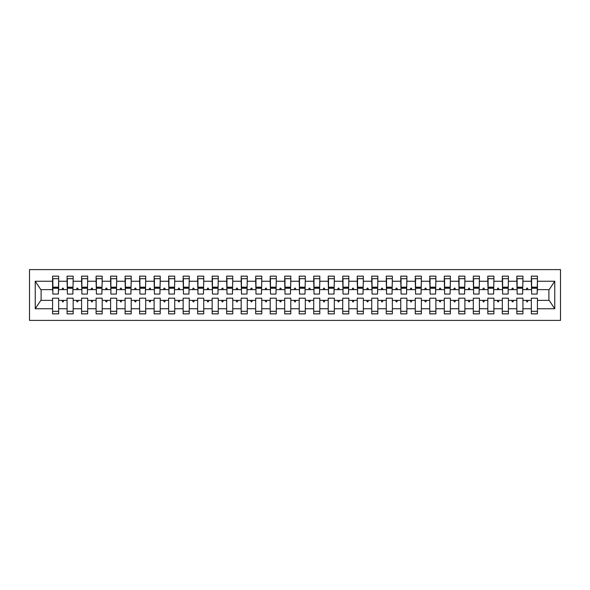 <?xml version="1.0" encoding="UTF-8"?>
<svg xmlns="http://www.w3.org/2000/svg" width="590" height="590" viewBox="0 0 590 590"><rect width="100%" height="100%" fill="white"/><g stroke="black" fill="none" stroke-linecap="round" stroke-linejoin="round"><path stroke-width="0.89" d="M29.5 320.392L560.5 320.392L560.5 269.608L29.5 269.608L29.5 320.392M537.143 291.807L537.431 289.631L549.187 289.631L554.755 281.253L554.755 308.747L537.431 308.747L537.431 298.193L531.339 298.193L531.339 300.369L522.924 300.369L522.924 298.193L516.833 298.193L516.833 300.369L508.418 300.369L508.418 298.193L502.319 298.193L502.319 300.369L493.904 300.369L493.904 298.193L487.812 298.193L487.812 300.369L479.397 300.369L479.397 298.193L473.305 298.193L473.305 300.369L464.891 300.369L464.891 298.193L458.799 298.193L458.799 300.369L450.384 300.369L450.384 298.193L444.292 298.193L444.292 300.369L435.877 300.369L435.877 298.193L429.778 298.193L429.778 300.369L421.363 300.369L421.363 298.193L415.272 298.193L415.272 300.369L406.857 300.369L406.857 298.193L400.765 298.193L400.765 300.369L392.35 300.369L392.35 298.193L386.258 298.193L386.258 300.369L377.843 300.369L377.843 298.193L371.752 298.193L371.752 300.369L363.337 300.369L363.337 298.193L357.238 298.193L357.238 300.369L348.823 300.369L348.823 298.193L342.731 298.193L342.731 300.369L334.316 300.369L334.316 298.193L328.224 298.193L328.224 300.369L319.81 300.369L319.81 298.193L313.718 298.193L313.718 300.369L305.303 300.369L305.303 298.193L299.204 298.193L299.204 300.369L290.796 300.369L290.796 298.193L284.697 298.193L284.697 300.369L276.282 300.369L276.282 298.193L270.191 298.193L270.191 300.369L261.776 300.369L261.776 298.193L255.684 298.193L255.684 300.369L247.269 300.369L247.269 298.193L241.177 298.193L241.177 300.369L232.762 300.369L232.762 298.193L226.663 298.193L226.663 300.369L218.248 300.369L218.248 298.193L212.157 298.193L212.157 300.369L203.742 300.369L203.742 298.193L197.65 298.193L197.65 300.369L189.235 300.369L189.235 298.193L183.143 298.193L183.143 300.369L174.728 300.369L174.728 298.193L168.637 298.193L168.637 300.369L160.222 300.369L160.222 298.193L154.123 298.193L154.123 300.369L145.708 300.369L145.708 298.193L139.616 298.193L139.616 300.369L131.201 300.369L131.201 298.193L125.109 298.193L125.109 300.369L116.695 300.369L116.695 298.193L110.603 298.193L110.603 300.369L102.188 300.369L102.188 298.193L96.096 298.193L96.096 300.369L87.681 300.369L87.681 298.193L81.582 298.193L81.582 300.369L73.167 300.369L73.167 298.193L67.076 298.193L67.076 300.369L58.661 300.369L58.661 313.858L52.569 313.858L52.569 300.369L40.813 300.369L35.245 308.747L35.245 281.253L40.813 289.631L52.569 289.631L52.569 281.253L35.245 281.253M537.431 308.747L537.431 313.858L531.339 313.858L531.339 300.369M537.431 289.631L537.431 276.142L531.339 276.142L531.339 281.253L522.924 281.253L522.637 291.807M531.627 291.807L531.339 281.253M531.339 308.747L522.924 308.747L522.924 313.858L516.833 313.858L516.833 300.369M522.924 281.253L522.924 276.142L516.833 276.142L516.833 281.253L508.418 281.253L508.123 291.807M517.12 291.807L516.833 281.253M516.833 308.747L508.418 308.747L508.418 313.858L502.319 313.858L502.319 300.369M508.418 281.253L508.418 276.142L502.319 276.142L502.319 281.253L493.904 281.253L493.616 291.807M502.614 291.807L502.319 281.253M502.319 308.747L493.904 308.747L493.904 313.858L487.812 313.858L487.812 300.369M493.904 281.253L493.904 276.142L487.812 276.142L487.812 281.253L479.397 281.253L479.11 291.807M488.107 291.807L487.812 281.253M487.812 308.747L479.397 308.747L479.397 313.858L473.305 313.858L473.305 300.369M479.397 281.253L479.397 276.142L473.305 276.142L473.305 281.253L464.891 281.253L464.603 291.807M473.593 291.807L473.305 281.253M473.305 308.747L464.891 308.747L464.891 313.858L458.799 313.858L458.799 300.369M464.891 281.253L464.891 276.142L458.799 276.142L458.799 281.253L450.384 281.253L450.096 291.807M459.086 291.807L458.799 281.253M458.799 308.747L450.384 308.747L450.384 313.858L444.292 313.858L444.292 300.369M450.384 281.253L450.384 276.142L444.292 276.142L444.292 281.253L435.877 281.253L435.582 291.807M444.58 291.807L444.292 281.253M444.292 308.747L435.877 308.747L435.877 313.858L429.778 313.858L429.778 300.369M435.877 281.253L435.877 276.142L429.778 276.142L429.778 281.253L421.363 281.253L421.076 291.807M430.073 291.807L429.778 281.253M429.778 308.747L421.363 308.747L421.363 313.858L415.272 313.858L415.272 300.369M421.363 281.253L421.363 276.142L415.272 276.142L415.272 281.253L406.857 281.253L406.569 291.807M415.567 291.807L415.272 281.253M415.272 308.747L406.857 308.747L406.857 313.858L400.765 313.858L400.765 300.369M406.857 281.253L406.857 276.142L400.765 276.142L400.765 281.253L392.35 281.253L392.062 291.807M401.053 291.807L400.765 281.253M400.765 308.747L392.35 308.747L392.35 313.858L386.258 313.858L386.258 300.369M392.35 281.253L392.35 276.142L386.258 276.142L386.258 281.253L377.843 281.253L377.548 291.807M386.546 291.807L386.258 281.253M386.258 308.747L377.843 308.747L377.843 313.858L371.752 313.858L371.752 300.369M377.843 281.253L377.843 276.142L371.752 276.142L371.752 281.253L363.337 281.253L363.042 291.807M372.039 291.807L371.752 281.253M371.752 308.747L363.337 308.747L363.337 313.858L357.238 313.858L357.238 300.369M363.337 281.253L363.337 276.142L357.238 276.142L357.238 281.253L348.823 281.253L348.535 291.807M357.533 291.807L357.238 281.253M357.238 308.747L348.823 308.747L348.823 313.858L342.731 313.858L342.731 300.369M348.823 281.253L348.823 276.142L342.731 276.142L342.731 281.253L334.316 281.253L334.029 291.807M343.019 291.807L342.731 281.253M342.731 308.747L334.316 308.747L334.316 313.858L328.224 313.858L328.224 300.369M334.316 281.253L334.316 276.142L328.224 276.142L328.224 281.253L319.81 281.253L319.522 291.807M328.512 291.807L328.224 281.253M328.224 308.747L319.81 308.747L319.81 313.858L313.718 313.858L313.718 300.369M319.81 281.253L319.81 276.142L313.718 276.142L313.718 281.253L305.303 281.253L305.008 291.807M314.005 291.807L313.718 281.253M313.718 308.747L305.303 308.747L305.303 313.858L299.204 313.858L299.204 300.369M305.303 281.253L305.303 276.142L299.204 276.142L299.204 281.253L290.796 281.253L290.501 291.807M299.499 291.807L299.204 281.253M299.204 308.747L290.796 308.747L290.796 313.858L284.697 313.858L284.697 300.369M290.796 281.253L290.796 276.142L284.697 276.142L284.697 281.253L276.282 281.253L275.995 291.807M284.992 291.807L284.697 281.253M284.697 308.747L276.282 308.747L276.282 313.858L270.191 313.858L270.191 300.369M276.282 281.253L276.282 276.142L270.191 276.142L270.191 281.253L261.776 281.253L261.488 291.807M270.478 291.807L270.191 281.253M270.191 308.747L261.776 308.747L261.776 313.858L255.684 313.858L255.684 300.369M261.776 281.253L261.776 276.142L255.684 276.142L255.684 281.253L247.269 281.253L246.981 291.807M255.971 291.807L255.684 281.253M255.684 308.747L247.269 308.747L247.269 313.858L241.177 313.858L241.177 300.369M247.269 281.253L247.269 276.142L241.177 276.142L241.177 281.253L232.762 281.253L232.467 291.807M241.465 291.807L241.177 281.253M241.177 308.747L232.762 308.747L232.762 313.858L226.663 313.858L226.663 300.369M232.762 281.253L232.762 276.142L226.663 276.142L226.663 281.253L218.248 281.253L217.961 291.807M226.958 291.807L226.663 281.253M226.663 308.747L218.248 308.747L218.248 313.858L212.157 313.858L212.157 300.369M218.248 281.253L218.248 276.142L212.157 276.142L212.157 281.253L203.742 281.253L203.454 291.807M212.452 291.807L212.157 281.253M212.157 308.747L203.742 308.747L203.742 313.858L197.65 313.858L197.65 300.369M203.742 281.253L203.742 276.142L197.65 276.142L197.65 281.253L189.235 281.253L188.947 291.807M197.938 291.807L197.65 281.253M197.65 308.747L189.235 308.747L189.235 313.858L183.143 313.858L183.143 300.369M189.235 281.253L189.235 276.142L183.143 276.142L183.143 281.253L174.728 281.253L174.434 291.807M183.431 291.807L183.143 281.253M183.143 308.747L174.728 308.747L174.728 313.858L168.637 313.858L168.637 300.369M174.728 281.253L174.728 276.142L168.637 276.142L168.637 281.253L160.222 281.253L159.927 291.807M168.924 291.807L168.637 281.253M168.637 308.747L160.222 308.747L160.222 313.858L154.123 313.858L154.123 300.369M160.222 281.253L160.222 276.142L154.123 276.142L154.123 281.253L145.708 281.253L145.42 291.807M154.418 291.807L154.123 281.253M154.123 308.747L145.708 308.747L145.708 313.858L139.616 313.858L139.616 300.369M145.708 281.253L145.708 276.142L139.616 276.142L139.616 281.253L131.201 281.253L130.914 291.807M139.904 291.807L139.616 281.253M139.616 308.747L131.201 308.747L131.201 313.858L125.109 313.858L125.109 300.369M131.201 281.253L131.201 276.142L125.109 276.142L125.109 281.253L116.695 281.253L116.407 291.807M125.397 291.807L125.109 281.253M125.109 308.747L116.695 308.747L116.695 313.858L110.603 313.858L110.603 300.369M116.695 281.253L116.695 276.142L110.603 276.142L110.603 281.253L102.188 281.253L101.893 291.807M110.891 291.807L110.603 281.253M110.603 308.747L102.188 308.747L102.188 313.858L96.096 313.858L96.096 300.369M102.188 281.253L102.188 276.142L96.096 276.142L96.096 281.253L87.681 281.253L87.386 291.807M96.384 291.807L96.096 281.253M96.096 308.747L87.681 308.747L87.681 313.858L81.582 313.858L81.582 300.369M87.681 281.253L87.681 276.142L81.582 276.142L81.582 281.253L73.167 281.253L72.88 291.807M81.877 291.807L81.582 281.253M81.582 308.747L73.167 308.747L73.167 313.858L67.076 313.858L67.076 300.369M73.167 281.253L73.167 276.142L67.076 276.142L67.076 281.253L58.661 281.253L58.661 276.142L52.569 276.142L52.569 281.253M67.363 291.807L67.076 281.253M58.661 300.369L58.661 298.193L52.569 298.193L52.569 300.369M52.569 289.631L52.857 291.807M522.924 308.747L522.924 300.369M508.418 308.747L508.418 300.369M493.904 308.747L493.904 300.369M479.397 308.747L479.397 300.369M464.891 308.747L464.891 300.369M450.384 308.747L450.384 300.369M435.877 308.747L435.877 300.369M421.363 308.747L421.363 300.369M406.857 308.747L406.857 300.369M392.35 308.747L392.35 300.369M377.843 308.747L377.843 300.369M363.337 308.747L363.337 300.369M348.823 308.747L348.823 300.369M334.316 308.747L334.316 300.369M319.81 308.747L319.81 300.369M305.303 308.747L305.303 300.369M290.796 308.747L290.796 300.369M276.282 308.747L276.282 300.369M261.776 308.747L261.776 300.369M247.269 308.747L247.269 300.369M232.762 308.747L232.762 300.369M218.248 308.747L218.248 300.369M203.742 308.747L203.742 300.369M189.235 308.747L189.235 300.369M174.728 308.747L174.728 300.369M160.222 308.747L160.222 300.369M145.708 308.747L145.708 300.369M131.201 308.747L131.201 300.369M116.695 308.747L116.695 300.369M102.188 308.747L102.188 300.369M87.681 308.747L87.681 300.369M73.167 308.747L73.167 300.369M554.755 281.253L537.431 281.253M67.076 308.747L58.661 308.747M52.569 308.747L35.245 308.747M526.243 289.631L528.021 289.631L527.497 288.178L526.767 288.178L526.243 289.631L522.924 289.631M531.339 289.631L528.021 289.631M526.243 300.369L526.767 301.822L527.497 301.822L528.021 300.369M511.729 289.631L513.514 289.631L512.983 288.178L512.26 288.178L511.729 289.631L508.418 289.631M516.833 289.631L513.514 289.631M511.729 300.369L512.26 301.822L512.983 301.822L513.514 300.369M497.223 289.631L499.007 289.631L498.476 288.178L497.753 288.178L497.223 289.631L493.904 289.631M502.319 289.631L499.007 289.631M497.223 300.369L497.753 301.822L498.476 301.822L499.007 300.369M482.716 289.631L484.501 289.631L483.97 288.178L483.247 288.178L482.716 289.631L479.397 289.631M487.812 289.631L484.501 289.631M482.716 300.369L483.247 301.822L483.97 301.822L484.501 300.369M468.209 289.631L469.987 289.631L469.463 288.178L468.733 288.178L468.209 289.631L464.891 289.631M473.305 289.631L469.987 289.631M468.209 300.369L468.733 301.822L469.463 301.822L469.987 300.369M453.703 289.631L455.48 289.631L454.956 288.178L454.226 288.178L453.703 289.631L450.384 289.631M458.799 289.631L455.48 289.631M453.703 300.369L454.226 301.822L454.956 301.822L455.48 300.369M439.189 289.631L440.973 289.631L440.442 288.178L439.72 288.178L439.189 289.631L435.877 289.631M444.292 289.631L440.973 289.631M439.189 300.369L439.72 301.822L440.442 301.822L440.973 300.369M424.682 289.631L426.467 289.631L425.936 288.178L425.213 288.178L424.682 289.631L421.363 289.631M429.778 289.631L426.467 289.631M424.682 300.369L425.213 301.822L425.936 301.822L426.467 300.369M410.175 289.631L411.953 289.631L411.429 288.178L410.706 288.178L410.175 289.631L406.857 289.631M415.272 289.631L411.953 289.631M410.175 300.369L410.706 301.822L411.429 301.822L411.953 300.369M395.669 289.631L397.446 289.631L396.923 288.178L396.192 288.178L395.669 289.631L392.35 289.631M400.765 289.631L397.446 289.631M395.669 300.369L396.192 301.822L396.923 301.822L397.446 300.369M381.155 289.631L382.94 289.631L382.409 288.178L381.686 288.178L381.155 289.631L377.843 289.631M386.258 289.631L382.94 289.631M381.155 300.369L381.686 301.822L382.409 301.822L382.94 300.369M366.648 289.631L368.433 289.631L367.902 288.178L367.179 288.178L366.648 289.631L363.337 289.631M371.752 289.631L368.433 289.631M366.648 300.369L367.179 301.822L367.902 301.822L368.433 300.369M352.142 289.631L353.926 289.631L353.395 288.178L352.673 288.178L352.142 289.631L348.823 289.631M357.238 289.631L353.926 289.631M352.142 300.369L352.673 301.822L353.395 301.822L353.926 300.369M337.635 289.631L339.412 289.631L338.889 288.178L338.159 288.178L337.635 289.631L334.316 289.631M342.731 289.631L339.412 289.631M337.635 300.369L338.159 301.822L338.889 301.822L339.412 300.369M323.128 289.631L324.906 289.631L324.382 288.178L323.652 288.178L323.128 289.631L319.81 289.631M328.224 289.631L324.906 289.631M323.128 300.369L323.652 301.822L324.382 301.822L324.906 300.369M308.614 289.631L310.399 289.631L309.868 288.178L309.145 288.178L308.614 289.631L305.303 289.631M313.718 289.631L310.399 289.631M308.614 300.369L309.145 301.822L309.868 301.822L310.399 300.369M294.108 289.631L295.892 289.631L295.361 288.178L294.639 288.178L294.108 289.631L290.796 289.631M299.204 289.631L295.892 289.631M294.108 300.369L294.639 301.822L295.361 301.822L295.892 300.369M279.601 289.631L281.386 289.631L280.855 288.178L280.132 288.178L279.601 289.631L276.282 289.631M284.697 289.631L281.386 289.631M279.601 300.369L280.132 301.822L280.855 301.822L281.386 300.369M265.094 289.631L266.872 289.631L266.348 288.178L265.618 288.178L265.094 289.631L261.776 289.631M270.191 289.631L266.872 289.631M265.094 300.369L265.618 301.822L266.348 301.822L266.872 300.369M250.588 289.631L252.365 289.631L251.842 288.178L251.111 288.178L250.588 289.631L247.269 289.631M255.684 289.631L252.365 289.631M250.588 300.369L251.111 301.822L251.842 301.822L252.365 300.369M236.074 289.631L237.858 289.631L237.328 288.178L236.605 288.178L236.074 289.631L232.762 289.631M241.177 289.631L237.858 289.631M236.074 300.369L236.605 301.822L237.328 301.822L237.858 300.369M221.567 289.631L223.352 289.631L222.821 288.178L222.098 288.178L221.567 289.631L218.248 289.631M226.663 289.631L223.352 289.631M221.567 300.369L222.098 301.822L222.821 301.822L223.352 300.369M207.061 289.631L208.845 289.631L208.314 288.178L207.592 288.178L207.061 289.631L203.742 289.631M212.157 289.631L208.845 289.631M207.061 300.369L207.592 301.822L208.314 301.822L208.845 300.369M192.554 289.631L194.331 289.631L193.808 288.178L193.078 288.178L192.554 289.631L189.235 289.631M197.65 289.631L194.331 289.631M192.554 300.369L193.078 301.822L193.808 301.822L194.331 300.369M178.047 289.631L179.825 289.631L179.294 288.178L178.571 288.178L178.047 289.631L174.728 289.631M183.143 289.631L179.825 289.631M178.047 300.369L178.571 301.822L179.294 301.822L179.825 300.369M163.533 289.631L165.318 289.631L164.787 288.178L164.064 288.178L163.533 289.631L160.222 289.631M168.637 289.631L165.318 289.631M163.533 300.369L164.064 301.822L164.787 301.822L165.318 300.369M149.027 289.631L150.811 289.631L150.28 288.178L149.558 288.178L149.027 289.631L145.708 289.631M154.123 289.631L150.811 289.631M149.027 300.369L149.558 301.822L150.28 301.822L150.811 300.369M134.52 289.631L136.297 289.631L135.774 288.178L135.044 288.178L134.52 289.631L131.201 289.631M139.616 289.631L136.297 289.631M134.52 300.369L135.044 301.822L135.774 301.822L136.297 300.369M120.013 289.631L121.791 289.631L121.267 288.178L120.537 288.178L120.013 289.631L116.695 289.631M125.109 289.631L121.791 289.631M120.013 300.369L120.537 301.822L121.267 301.822L121.791 300.369M105.499 289.631L107.284 289.631L106.753 288.178L106.03 288.178L105.499 289.631L102.188 289.631M110.603 289.631L107.284 289.631M105.499 300.369L106.03 301.822L106.753 301.822L107.284 300.369M90.993 289.631L92.778 289.631L92.246 288.178L91.524 288.178L90.993 289.631L87.681 289.631M96.096 289.631L92.778 289.631M90.993 300.369L91.524 301.822L92.246 301.822L92.778 300.369M76.486 289.631L78.271 289.631L77.74 288.178L77.017 288.178L76.486 289.631L73.167 289.631M81.582 289.631L78.271 289.631M76.486 300.369L77.017 301.822L77.74 301.822L78.271 300.369M61.98 289.631L63.757 289.631L63.233 288.178L62.503 288.178L61.98 289.631L58.661 289.631L58.661 281.253M67.076 289.631L63.757 289.631M61.98 300.369L62.503 301.822L63.233 301.822L63.757 300.369M58.661 289.631L58.373 291.807M554.755 308.747L549.187 300.369L537.431 300.369M41.108 289.631L41.108 300.369M548.892 300.369L548.892 289.631M52.857 288.252L52.857 278.679L58.661 278.679L58.373 294.056L52.857 294.056L52.857 288.252L58.373 288.252M52.569 311.321L58.661 311.321M67.363 288.252L67.363 278.679L73.167 278.679L72.88 294.056L67.363 294.056L67.363 288.252L72.88 288.252M67.076 311.321L73.167 311.321M81.877 288.252L81.877 278.679L87.681 278.679L87.386 294.056L81.877 294.056L81.877 288.252L87.386 288.252M81.582 311.321L87.681 311.321M96.384 288.252L96.384 278.679L102.188 278.679L101.893 294.056L96.384 294.056L96.384 288.252L101.893 288.252M96.096 311.321L102.188 311.321M110.891 288.252L110.891 278.679L116.695 278.679L116.407 294.056L110.891 294.056L110.891 288.252L116.407 288.252M110.603 311.321L116.695 311.321M125.397 288.252L125.397 278.679L131.201 278.679L130.914 294.056L125.397 294.056L125.397 288.252L130.914 288.252M125.109 311.321L131.201 311.321M139.904 288.252L139.904 278.679L145.708 278.679L145.42 294.056L139.904 294.056L139.904 288.252L145.42 288.252M139.616 311.321L145.708 311.321M154.418 288.252L154.418 278.679L160.222 278.679L159.927 294.056L154.418 294.056L154.418 288.252L159.927 288.252M154.123 311.321L160.222 311.321M168.924 288.252L168.924 278.679L174.728 278.679L174.434 294.056L168.924 294.056L168.924 288.252L174.434 288.252M168.637 311.321L174.728 311.321M183.431 288.252L183.431 278.679L189.235 278.679L188.947 294.056L183.431 294.056L183.431 288.252L188.947 288.252M183.143 311.321L189.235 311.321M197.938 288.252L197.938 278.679L203.742 278.679L203.454 294.056L197.938 294.056L197.938 288.252L203.454 288.252M197.65 311.321L203.742 311.321M212.452 288.252L212.452 278.679L218.248 278.679L217.961 294.056L212.452 294.056L212.452 288.252L217.961 288.252M212.157 311.321L218.248 311.321M226.958 288.252L226.958 278.679L232.762 278.679L232.467 294.056L226.958 294.056L226.958 288.252L232.467 288.252M226.663 311.321L232.762 311.321M241.465 288.252L241.465 278.679L247.269 278.679L246.981 294.056L241.465 294.056L241.465 288.252L246.981 288.252M241.177 311.321L247.269 311.321M255.971 288.252L255.971 278.679L261.776 278.679L261.488 294.056L255.971 294.056L255.971 288.252L261.488 288.252M255.684 311.321L261.776 311.321M270.478 288.252L270.478 278.679L276.282 278.679L275.995 294.056L270.478 294.056L270.478 288.252L275.995 288.252M270.191 311.321L276.282 311.321M284.992 288.252L284.992 278.679L290.796 278.679L290.501 294.056L284.992 294.056L284.992 288.252L290.501 288.252M284.697 311.321L290.796 311.321M299.499 288.252L299.499 278.679L305.303 278.679L305.008 294.056L299.499 294.056L299.499 288.252L305.008 288.252M299.204 311.321L305.303 311.321M314.005 288.252L314.005 278.679L319.81 278.679L319.522 294.056L314.005 294.056L314.005 288.252L319.522 288.252M313.718 311.321L319.81 311.321M328.512 288.252L328.512 278.679L334.316 278.679L334.029 294.056L328.512 294.056L328.512 288.252L334.029 288.252M328.224 311.321L334.316 311.321M343.019 288.252L343.019 278.679L348.823 278.679L348.535 294.056L343.019 294.056L343.019 288.252L348.535 288.252M342.731 311.321L348.823 311.321M357.533 288.252L357.533 278.679L363.337 278.679L363.042 294.056L357.533 294.056L357.533 288.252L363.042 288.252M357.238 311.321L363.337 311.321M372.039 288.252L372.039 278.679L377.843 278.679L377.548 294.056L372.039 294.056L372.039 288.252L377.548 288.252M371.752 311.321L377.843 311.321M386.546 288.252L386.546 278.679L392.35 278.679L392.062 294.056L386.546 294.056L386.546 288.252L392.062 288.252M386.258 311.321L392.35 311.321M401.053 288.252L401.053 278.679L406.857 278.679L406.569 294.056L401.053 294.056L401.053 288.252L406.569 288.252M400.765 311.321L406.857 311.321M415.567 288.252L415.567 278.679L421.363 278.679L421.076 294.056L415.567 294.056L415.567 288.252L421.076 288.252M415.272 311.321L421.363 311.321M430.073 288.252L430.073 278.679L435.877 278.679L435.582 294.056L430.073 294.056L430.073 288.252L435.582 288.252M429.778 311.321L435.877 311.321M444.58 288.252L444.58 278.679L450.384 278.679L450.096 294.056L444.58 294.056L444.58 288.252L450.096 288.252M444.292 311.321L450.384 311.321M459.086 288.252L459.086 278.679L464.891 278.679L464.603 294.056L459.086 294.056L459.086 288.252L464.603 288.252M458.799 311.321L464.891 311.321M473.593 288.252L473.593 278.679L479.397 278.679L479.11 294.056L473.593 294.056L473.593 288.252L479.11 288.252M473.305 311.321L479.397 311.321M488.107 288.252L488.107 278.679L493.904 278.679L493.616 294.056L488.107 294.056L488.107 288.252L493.616 288.252M487.812 311.321L493.904 311.321M502.614 288.252L502.614 278.679L508.418 278.679L508.123 294.056L502.614 294.056L502.614 288.252L508.123 288.252M502.319 311.321L508.418 311.321M517.12 288.252L517.12 278.679L522.924 278.679L522.637 294.056L517.12 294.056L517.12 288.252L522.637 288.252M516.833 311.321L522.924 311.321M531.627 288.252L531.627 278.679L537.431 278.679L537.143 294.056L531.627 294.056L531.627 288.252L537.143 288.252M531.339 311.321L537.431 311.321M52.857 287.382L58.373 287.382M67.363 287.382L72.88 287.382M81.877 287.382L87.386 287.382M96.384 287.382L101.893 287.382M110.891 287.382L116.407 287.382M125.397 287.382L130.914 287.382M139.904 287.382L145.42 287.382M154.418 287.382L159.927 287.382M168.924 287.382L174.434 287.382M183.431 287.382L188.947 287.382M197.938 287.382L203.454 287.382M212.452 287.382L217.961 287.382M226.958 287.382L232.467 287.382M241.465 287.382L246.981 287.382M255.971 287.382L261.488 287.382M270.478 287.382L275.995 287.382M284.992 287.382L290.501 287.382M299.499 287.382L305.008 287.382M314.005 287.382L319.522 287.382M328.512 287.382L334.029 287.382M343.019 287.382L348.535 287.382M357.533 287.382L363.042 287.382M372.039 287.382L377.548 287.382M386.546 287.382L392.062 287.382M401.053 287.382L406.569 287.382M415.567 287.382L421.076 287.382M430.073 287.382L435.582 287.382M444.58 287.382L450.096 287.382M459.086 287.382L464.603 287.382M473.593 287.382L479.11 287.382M488.107 287.382L493.616 287.382M502.614 287.382L508.123 287.382M517.12 287.382L522.637 287.382M531.627 287.382L537.143 287.382M52.857 287.16L58.373 287.16M67.363 287.16L72.88 287.16M81.877 287.16L87.386 287.16M96.384 287.16L101.893 287.16M110.891 287.16L116.407 287.16M125.397 287.16L130.914 287.16M139.904 287.16L145.42 287.16M154.418 287.16L159.927 287.16M168.924 287.16L174.434 287.16M183.431 287.16L188.947 287.16M197.938 287.16L203.454 287.16M212.452 287.16L217.961 287.16M226.958 287.16L232.467 287.16M241.465 287.16L246.981 287.16M255.971 287.16L261.488 287.16M270.478 287.16L275.995 287.16M284.992 287.16L290.501 287.16M299.499 287.16L305.008 287.16M314.005 287.16L319.522 287.16M328.512 287.16L334.029 287.16M343.019 287.16L348.535 287.16M357.533 287.16L363.042 287.16M372.039 287.16L377.548 287.16M386.546 287.16L392.062 287.16M401.053 287.16L406.569 287.16M415.567 287.16L421.076 287.16M430.073 287.16L435.582 287.16M444.58 287.16L450.096 287.16M459.086 287.16L464.603 287.16M473.593 287.16L479.11 287.16M488.107 287.16L493.616 287.16M502.614 287.16L508.123 287.16M517.12 287.16L522.637 287.16M531.627 287.16L537.143 287.16"/></g></svg>
